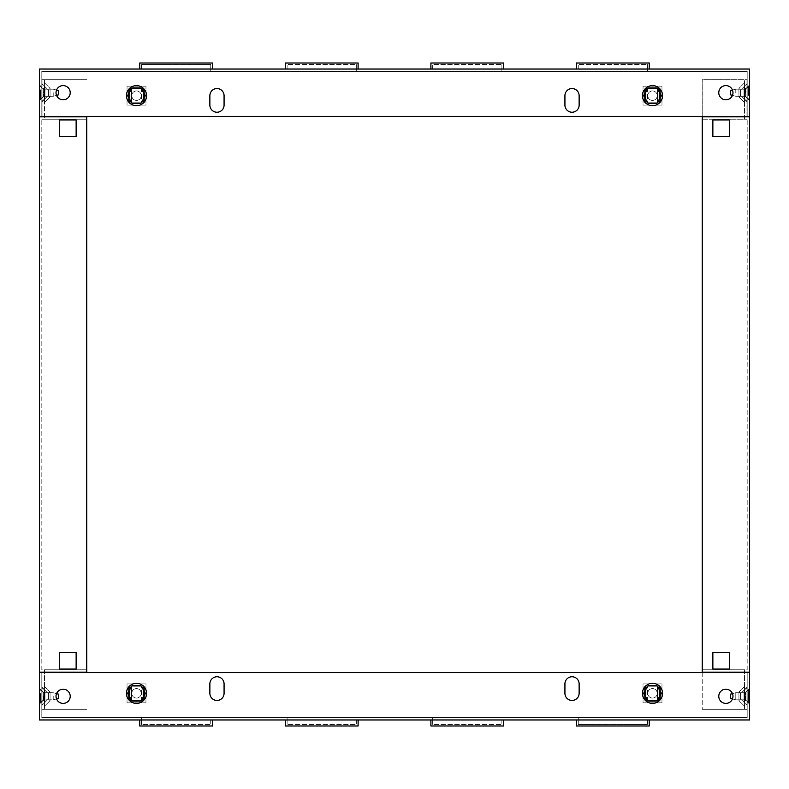 <?xml version="1.0" encoding="UTF-8"?>
<svg xmlns="http://www.w3.org/2000/svg" width="789" height="789" viewBox="0 0 789 789"><rect width="100%" height="100%" fill="white"/><g stroke="black" fill="none" stroke-linecap="round" stroke-linejoin="round"><path stroke-width="0.59" stroke-dasharray="3.94 2.96" d="M136.497 90.932A4.734 4.734 0 0 0 131.763 95.666A4.734 4.734 0 0 0 136.497 100.4A4.734 4.734 0 0 1 131.763 95.666A4.734 4.734 0 0 1 136.497 90.932A4.734 4.734 0 0 1 141.231 95.666A4.734 4.734 0 0 1 136.497 100.4A4.734 4.734 0 0 0 141.231 95.666A4.734 4.734 0 0 0 136.497 90.932A4.734 4.734 0 0 1 141.231 95.666A4.734 4.734 0 0 1 136.497 100.4A4.734 4.734 0 0 1 131.763 95.666A4.734 4.734 0 0 1 136.497 90.932A4.734 4.734 0 0 1 141.231 95.666A4.734 4.734 0 0 1 136.497 100.4A4.734 4.734 0 0 1 131.763 95.666A4.734 4.734 0 0 1 136.497 90.932M128.587 101.88L131.526 101.88L130.935 101.88L130.935 89.453L130.935 101.88L128.568 101.88L128.568 89.453L131.526 89.453L131.526 101.88L131.526 89.453L128.587 89.453M128.568 101.86L128.568 89.473M127.029 105.134L127.029 86.198L145.965 86.198L127.029 86.198L127.029 105.134L145.965 105.134L145.965 86.198L145.965 105.134L127.029 105.134M144.407 101.88L141.468 101.88L141.468 89.453L141.468 101.88L142.059 101.88L142.059 89.453L144.426 89.453L144.426 101.88L142.059 101.88L142.059 89.453L141.468 89.453L144.407 89.453M144.426 101.86L144.426 89.473M136.497 85.606A10.06 10.06 0 0 1 146.557 95.666A10.06 10.06 0 0 1 136.497 105.726A10.06 10.06 0 0 1 126.437 95.666A10.06 10.06 0 0 1 136.497 85.606M132.059 103.359L140.935 103.359L145.383 95.666L140.935 87.974L132.059 87.974L127.611 95.666L132.059 103.359M652.503 100.4A4.734 4.734 0 0 0 657.237 95.666A4.734 4.734 0 0 0 652.503 90.932A4.734 4.734 0 0 0 647.769 95.666A4.734 4.734 0 0 0 652.503 100.4A4.734 4.734 0 0 0 657.237 95.666A4.734 4.734 0 0 0 652.503 90.932A4.734 4.734 0 0 0 647.769 95.666A4.734 4.734 0 0 0 652.503 100.4A4.734 4.734 0 0 1 647.769 95.666A4.734 4.734 0 0 1 652.503 90.932A4.734 4.734 0 0 0 647.769 95.666A4.734 4.734 0 0 0 652.503 100.4A4.734 4.734 0 0 0 657.237 95.666A4.734 4.734 0 0 0 652.503 90.932A4.734 4.734 0 0 1 657.237 95.666A4.734 4.734 0 0 1 652.503 100.4M652.503 105.726A10.06 10.06 0 0 0 662.563 95.666A10.06 10.06 0 0 0 652.503 85.606A10.06 10.06 0 0 0 642.443 95.666A10.06 10.06 0 0 0 652.503 105.726M656.941 103.359L648.065 103.359L643.617 95.666L648.065 87.974L656.941 87.974L661.389 95.666L656.941 103.359M660.413 101.88L657.474 101.88L658.065 101.88L658.065 89.453L658.065 101.88L660.432 101.88L660.432 89.453L657.474 89.453L657.474 101.88L657.474 89.453L660.413 89.453M660.432 101.86L660.432 89.473M661.971 105.134L661.971 86.198L643.035 86.198L661.971 86.198L661.971 105.134L643.035 105.134L643.035 86.198L643.035 105.134L661.971 105.134M644.593 101.88L647.532 101.88L647.532 89.453L647.532 101.88L646.941 101.88L646.941 89.453L644.574 89.453L644.574 101.88L646.941 101.88L646.941 89.453L647.532 89.453L644.593 89.453M644.574 101.86L644.574 89.473M39.805 95.577L40.397 95.617L40.397 89.798L40.397 95.617L39.805 95.617L40.397 95.617L39.805 95.617L39.805 89.798L40.397 89.798L39.805 89.798L40.397 89.798L39.805 89.798L39.805 95.577M58.741 94.779L58.741 90.636M53.218 92.707L53.218 96.258L53.218 92.707M43.711 92.707L43.711 96.258L43.711 92.707M40.574 92.707L40.574 99.394L40.574 92.707M39.805 92.707L39.805 99.394L39.805 92.707M40.397 95.577L40.397 89.838L40.397 95.577M749.195 89.838L748.603 89.798L748.603 95.617L748.603 89.798L749.195 89.798L748.603 89.798L749.195 89.798L749.195 95.617L748.603 95.617L749.195 95.617L748.603 95.617L749.195 95.617L749.195 89.838M749.195 92.707L749.195 99.394L749.195 92.707M748.426 92.707L748.426 86.021L748.426 92.707M745.289 92.707L745.289 89.157L745.289 92.707M735.782 92.707L735.782 89.157L735.782 92.707M730.259 94.779L730.259 90.636M748.603 89.838L748.603 95.577L748.603 89.838M745.644 88.802L743.988 87.125L743.988 98.29L743.988 87.125L747.183 83.92L747.183 101.495L747.183 83.92L747.183 101.495L747.183 83.92L743.988 87.125L743.988 98.29L747.183 101.495L743.988 98.29L743.988 87.125L745.644 88.802L749.55 84.896L749.55 100.519L749.55 84.896L749.55 100.519L749.55 84.896L745.644 88.802L745.644 96.613L743.988 98.29L745.644 96.613L745.644 88.802L745.644 96.613L749.55 100.519L745.644 96.613L745.644 88.802M43.356 88.802L45.012 87.125L45.012 98.29L45.012 87.125L41.817 83.92L41.817 101.495L41.817 83.92L41.817 101.495L41.817 83.92L45.012 87.125L45.012 98.29L41.817 101.495L45.012 98.29L45.012 87.125L43.356 88.802L43.356 96.613L45.012 98.29L43.356 96.613L39.45 100.519L39.45 84.896L39.45 100.519L39.45 84.896L39.45 100.519L43.356 96.613L43.356 88.802L39.45 84.896L43.356 88.802L43.356 96.613L43.356 88.802M63.12 85.606A7.101 7.101 0 0 0 56.019 92.707A7.101 7.101 0 0 0 63.12 99.808A7.101 7.101 0 0 1 56.019 92.707A7.101 7.101 0 0 1 63.12 85.606A7.101 7.101 0 0 0 56.019 92.707A7.101 7.101 0 0 0 63.12 99.808A7.101 7.101 0 0 0 70.221 92.707A7.101 7.101 0 0 0 63.12 85.606A7.101 7.101 0 0 1 70.221 92.707A7.101 7.101 0 0 1 63.12 99.808A7.101 7.101 0 0 0 70.221 92.707A7.101 7.101 0 0 0 63.12 85.606A7.101 7.101 0 0 0 56.019 92.707A7.101 7.101 0 0 0 63.12 99.808A7.101 7.101 0 0 1 56.019 92.707A7.101 7.101 0 0 1 63.12 85.606A7.101 7.101 0 0 0 56.019 92.707A7.101 7.101 0 0 0 63.12 99.808A7.101 7.101 0 0 1 56.019 92.707A7.101 7.101 0 0 1 63.12 85.606A7.101 7.101 0 0 1 70.221 92.707A7.101 7.101 0 0 1 63.12 99.808A7.101 7.101 0 0 0 70.221 92.707A7.101 7.101 0 0 0 63.12 85.606A7.101 7.101 0 0 1 70.221 92.707A7.101 7.101 0 0 1 63.12 99.808A7.101 7.101 0 0 0 70.221 92.707A7.101 7.101 0 0 0 63.12 85.606M572.025 112.235A7.101 7.101 0 0 0 579.126 105.134A7.101 7.101 0 0 1 572.025 112.235A7.101 7.101 0 0 1 564.924 105.134A7.101 7.101 0 0 0 572.025 112.235M216.975 112.235A7.101 7.101 0 0 0 224.076 105.134A7.101 7.101 0 0 1 216.975 112.235A7.101 7.101 0 0 1 209.874 105.134A7.101 7.101 0 0 0 216.975 112.235M725.88 85.606A7.101 7.101 0 0 0 718.779 92.707A7.101 7.101 0 0 0 725.88 99.808A7.101 7.101 0 0 1 718.779 92.707A7.101 7.101 0 0 1 725.88 85.606A7.101 7.101 0 0 0 718.779 92.707A7.101 7.101 0 0 0 725.88 99.808A7.101 7.101 0 0 0 732.981 92.707A7.101 7.101 0 0 0 725.88 85.606A7.101 7.101 0 0 1 732.981 92.707A7.101 7.101 0 0 1 725.88 99.808A7.101 7.101 0 0 0 732.981 92.707A7.101 7.101 0 0 0 725.88 85.606A7.101 7.101 0 0 1 732.981 92.707A7.101 7.101 0 0 1 725.88 99.808A7.101 7.101 0 0 0 732.981 92.707A7.101 7.101 0 0 0 725.88 85.606A7.101 7.101 0 0 1 732.981 92.707A7.101 7.101 0 0 1 725.88 99.808A7.101 7.101 0 0 0 732.981 92.707A7.101 7.101 0 0 0 725.88 85.606A7.101 7.101 0 0 0 718.779 92.707A7.101 7.101 0 0 0 725.88 99.808A7.101 7.101 0 0 1 718.779 92.707A7.101 7.101 0 0 1 725.88 85.606A7.101 7.101 0 0 0 718.779 92.707A7.101 7.101 0 0 0 725.88 99.808A7.101 7.101 0 0 1 718.779 92.707A7.101 7.101 0 0 1 725.88 85.606M39.45 116.377L39.45 69.037L749.55 69.037L749.55 116.377L39.45 116.377M143.598 88.565L129.396 88.565L129.396 102.767L143.598 102.767L143.598 88.565L129.396 88.565L129.396 102.767L143.598 102.767L143.598 88.565L129.396 88.565L129.396 102.767L143.598 102.767L143.598 88.565L143.598 102.767L129.396 102.767L129.396 88.565L143.598 88.565M579.126 105.134L579.126 95.666A7.101 7.101 0 0 0 572.025 88.565A7.101 7.101 0 0 0 564.924 95.666L564.924 105.134M224.076 105.134L224.076 95.666A7.101 7.101 0 0 0 216.975 88.565A7.101 7.101 0 0 0 209.874 95.666L209.874 105.134M659.604 88.565L645.402 88.565L645.402 102.767L659.604 102.767L659.604 88.565L645.402 88.565L645.402 102.767L659.604 102.767L659.604 88.565L645.402 88.565L645.402 102.767L659.604 102.767L659.604 88.565L659.604 102.767L645.402 102.767L645.402 88.565L659.604 88.565M747.183 116.377L41.817 116.377L747.183 116.377L747.183 71.404L41.817 71.404L747.183 71.404L747.183 116.377M649.229 69.037L649.229 63.012L649.229 69.037L649.229 63.012L649.229 69.037L649.229 63.012L649.229 69.037L576.483 69.037L576.483 63.012L576.483 69.037L576.483 63.012L576.483 69.037L576.483 63.012L576.483 69.037L576.483 63.012L649.229 63.012L649.229 69.037L576.483 69.037M503.658 69.037L503.658 63.012L503.658 69.037L503.658 63.012L503.658 69.037L503.658 63.012L503.658 69.037L430.912 69.037L430.912 63.012L430.912 69.037L430.912 63.012L430.912 69.037L430.912 63.012L430.912 69.037L430.912 63.012L503.658 63.012L503.658 69.037L430.912 69.037M358.088 69.037L358.088 63.012L358.088 69.037L358.088 63.012L358.088 69.037L358.088 63.012L358.088 69.037L285.342 69.037L285.342 63.012L285.342 69.037L285.342 63.012L285.342 69.037L285.342 63.012L285.342 69.037L285.342 63.012L358.088 63.012L358.088 69.037L285.342 69.037M212.517 69.037L212.517 63.012L212.517 69.037L212.517 63.012L212.517 69.037L212.517 63.012L212.517 69.037L139.771 69.037L139.771 63.012L139.771 69.037L139.771 63.012L139.771 69.037L139.771 63.012L139.771 69.037L139.771 63.012L212.517 63.012L212.517 69.037L139.771 69.037M41.817 116.377L41.817 71.404L41.817 116.377M564.924 95.666A7.101 7.101 0 0 1 572.025 88.565A7.101 7.101 0 0 1 579.126 95.666M209.874 95.666A7.101 7.101 0 0 1 216.975 88.565A7.101 7.101 0 0 1 224.076 95.666M356.312 71.404L287.117 71.404L356.312 71.404L287.117 71.404L356.312 71.404L287.117 71.404L356.312 71.404L287.117 71.404L356.312 71.404L356.312 64.629L356.312 69.037L356.312 64.629L356.312 69.037L356.312 64.629L287.117 64.629L356.312 64.629L287.117 64.629L356.312 64.629L356.312 71.404M210.742 71.404L141.547 71.404L210.742 71.404L141.547 71.404L210.742 71.404L141.547 71.404L210.742 71.404L141.547 71.404L210.742 71.404L210.742 64.629L210.742 71.404L210.742 64.629L210.742 71.404L210.742 64.629L141.547 64.629L210.742 64.629L141.547 64.629L210.742 64.629L210.742 71.404M647.453 71.404L578.258 71.404L647.453 71.404L578.258 71.404L647.453 71.404L578.258 71.404L647.453 71.404L578.258 71.404L647.453 71.404L647.453 64.629L647.453 69.037L647.453 64.629L647.453 69.037L647.453 64.629L578.258 64.629L647.453 64.629L578.258 64.629L647.453 64.629L647.453 71.404M501.883 71.404L432.688 71.404L501.883 71.404L432.688 71.404L501.883 71.404L432.688 71.404L501.883 71.404L432.688 71.404L501.883 71.404L501.883 64.629L501.883 69.037L501.883 64.629L501.883 69.037L501.883 64.629L432.688 64.629L501.883 64.629L432.688 64.629L501.883 64.629L501.883 71.404M141.547 69.037L141.547 64.629L141.547 69.037M287.117 69.037L287.117 64.629L287.117 69.037M432.688 69.037L432.688 64.629L432.688 69.037M578.258 69.037L578.258 64.629L578.258 69.037M212.517 63.012L139.771 63.012L212.517 63.012M358.088 63.012L285.342 63.012L358.088 63.012M503.658 63.012L430.912 63.012L503.658 63.012M649.229 63.012L576.483 63.012L649.229 63.012M652.503 698.068A4.734 4.734 0 0 0 657.237 693.334A4.734 4.734 0 0 0 652.503 688.6A4.734 4.734 0 0 1 657.237 693.334A4.734 4.734 0 0 1 652.503 698.068A4.734 4.734 0 0 1 647.769 693.334A4.734 4.734 0 0 1 652.503 688.6A4.734 4.734 0 0 0 647.769 693.334A4.734 4.734 0 0 0 652.503 698.068A4.734 4.734 0 0 1 647.769 693.334A4.734 4.734 0 0 1 652.503 688.6A4.734 4.734 0 0 1 657.237 693.334A4.734 4.734 0 0 1 652.503 698.068A4.734 4.734 0 0 1 647.769 693.334A4.734 4.734 0 0 1 652.503 688.6A4.734 4.734 0 0 1 657.237 693.334A4.734 4.734 0 0 1 652.503 698.068M660.413 687.12L657.474 687.12L658.065 687.12L658.065 699.547L658.065 687.12L660.432 687.12L660.432 699.547L657.474 699.547L657.474 687.12L657.474 699.547L660.413 699.547M660.432 687.14L660.432 699.527M661.971 683.866L661.971 702.802L643.035 702.802L661.971 702.802L661.971 683.866L643.035 683.866L643.035 702.802L643.035 683.866L661.971 683.866M644.593 687.12L647.532 687.12L647.532 699.547L647.532 687.12L646.941 687.12L646.941 699.547L644.574 699.547L644.574 687.12L646.941 687.12L646.941 699.547L647.532 699.547L644.593 699.547M644.574 687.14L644.574 699.527M652.503 703.394A10.06 10.06 0 0 1 642.443 693.334A10.06 10.06 0 0 1 652.503 683.274A10.06 10.06 0 0 1 662.563 693.334A10.06 10.06 0 0 1 652.503 703.394M656.941 685.641L648.065 685.641L643.617 693.334L648.065 701.026L656.941 701.026L661.389 693.334L656.941 685.641M136.497 688.6A4.734 4.734 0 0 0 131.763 693.334A4.734 4.734 0 0 0 136.497 698.068A4.734 4.734 0 0 0 141.231 693.334A4.734 4.734 0 0 0 136.497 688.6A4.734 4.734 0 0 0 131.763 693.334A4.734 4.734 0 0 0 136.497 698.068A4.734 4.734 0 0 0 141.231 693.334A4.734 4.734 0 0 0 136.497 688.6A4.734 4.734 0 0 1 141.231 693.334A4.734 4.734 0 0 1 136.497 698.068A4.734 4.734 0 0 0 141.231 693.334A4.734 4.734 0 0 0 136.497 688.6A4.734 4.734 0 0 0 131.763 693.334A4.734 4.734 0 0 0 136.497 698.068A4.734 4.734 0 0 1 131.763 693.334A4.734 4.734 0 0 1 136.497 688.6M136.497 683.274A10.06 10.06 0 0 0 126.437 693.334A10.06 10.06 0 0 0 136.497 703.394A10.06 10.06 0 0 0 146.557 693.334A10.06 10.06 0 0 0 136.497 683.274M132.059 685.641L140.935 685.641L145.383 693.334L140.935 701.026L132.059 701.026L127.611 693.334L132.059 685.641M128.587 687.12L131.526 687.12L130.935 687.12L130.935 699.547L130.935 687.12L128.568 687.12L128.568 699.547L131.526 699.547L131.526 687.12L131.526 699.547L128.587 699.547M128.568 687.14L128.568 699.527M127.029 683.866L127.029 702.802L145.965 702.802L127.029 702.802L127.029 683.866L145.965 683.866L145.965 702.802L145.965 683.866L127.029 683.866M144.407 687.12L141.468 687.12L141.468 699.547L141.468 687.12L142.059 687.12L142.059 699.547L144.426 699.547L144.426 687.12L142.059 687.12L142.059 699.547L141.468 699.547L144.407 699.547M144.426 687.14L144.426 699.527M749.195 693.423L748.603 693.383L748.603 699.202L748.603 693.383L749.195 693.383L748.603 693.383L749.195 693.383L749.195 699.202L748.603 699.202L749.195 699.202L748.603 699.202L749.195 699.202L749.195 693.423M732.468 693.63L735.782 692.742L730.259 694.221L730.259 698.364L730.259 694.221L730.259 698.364L735.782 699.843L735.782 692.742L735.782 699.843L735.782 692.742L735.782 699.843L745.289 699.843L745.289 692.742L745.289 699.843L745.289 692.742L745.289 699.843L748.426 702.979L748.426 689.606L748.426 702.979L748.426 689.606L748.426 702.979L749.195 702.979L749.195 689.606L749.195 702.979L749.195 689.606L749.195 702.979L745.289 699.843L735.782 699.843L732.468 698.955M748.603 693.423L748.603 699.162L748.603 693.423M39.805 699.162L40.397 699.202L40.397 693.383L40.397 699.202L39.805 699.202L40.397 699.202L39.805 699.202L39.805 693.383L40.397 693.383L39.805 693.383L40.397 693.383L39.805 693.383L39.805 699.162M39.805 696.293L39.805 689.606L39.805 696.293M40.574 696.293L40.574 702.979L40.574 696.293M43.711 696.293L43.711 699.843L43.711 696.293M53.218 696.293L53.218 699.843L53.218 696.293M56.532 693.63L53.218 692.742L43.711 692.742L39.805 689.606L43.711 692.742L53.218 692.742L58.741 694.221L58.741 698.364L58.741 696.293L58.741 698.364L53.218 699.843L43.711 699.843L39.805 702.979L43.711 699.843L53.218 699.843L56.532 698.955M40.397 699.162L40.397 693.423L40.397 699.162M43.356 700.198L45.012 701.875L45.012 690.71L45.012 701.875L41.817 705.08L41.817 687.505L41.817 705.08L41.817 687.505L41.817 705.08L45.012 701.875L45.012 690.71L41.817 687.505L45.012 690.71L45.012 701.875L43.356 700.198L39.45 704.104L39.45 688.481L39.45 704.104L39.45 688.481L39.45 704.104L43.356 700.198L43.356 692.387L45.012 690.71L43.356 692.387L43.356 700.198L43.356 692.387L39.45 688.481L43.356 692.387L43.356 700.198M745.644 700.198L743.988 701.875L743.988 690.71L743.988 701.875L747.183 705.08L747.183 687.505L747.183 705.08L747.183 687.505L747.183 705.08L743.988 701.875L743.988 690.71L747.183 687.505L743.988 690.71L743.988 701.875L745.644 700.198L745.644 692.387L743.988 690.71L745.644 692.387L749.55 688.481L749.55 704.104L749.55 688.481L749.55 704.104L749.55 688.481L745.644 692.387L745.644 700.198L749.55 704.104L745.644 700.198L745.644 692.387L745.644 700.198M725.88 703.394A7.101 7.101 0 0 0 732.981 696.293A7.101 7.101 0 0 0 725.88 689.191A7.101 7.101 0 0 1 732.981 696.293A7.101 7.101 0 0 1 725.88 703.394A7.101 7.101 0 0 0 732.981 696.293A7.101 7.101 0 0 0 725.88 689.191A7.101 7.101 0 0 0 718.779 696.293A7.101 7.101 0 0 0 725.88 703.394A7.101 7.101 0 0 1 718.779 696.293A7.101 7.101 0 0 1 725.88 689.191A7.101 7.101 0 0 0 718.779 696.293A7.101 7.101 0 0 0 725.88 703.394A7.101 7.101 0 0 0 732.981 696.293A7.101 7.101 0 0 0 725.88 689.191A7.101 7.101 0 0 1 732.981 696.293A7.101 7.101 0 0 1 725.88 703.394A7.101 7.101 0 0 0 732.981 696.293A7.101 7.101 0 0 0 725.88 689.191A7.101 7.101 0 0 1 732.981 696.293A7.101 7.101 0 0 1 725.88 703.394A7.101 7.101 0 0 1 718.779 696.293A7.101 7.101 0 0 1 725.88 689.191A7.101 7.101 0 0 0 718.779 696.293A7.101 7.101 0 0 0 725.88 703.394A7.101 7.101 0 0 1 718.779 696.293A7.101 7.101 0 0 1 725.88 689.191A7.101 7.101 0 0 0 718.779 696.293A7.101 7.101 0 0 0 725.88 703.394M216.975 676.765A7.101 7.101 0 0 0 209.874 683.866A7.101 7.101 0 0 1 216.975 676.765A7.101 7.101 0 0 1 224.076 683.866A7.101 7.101 0 0 0 216.975 676.765M572.025 676.765A7.101 7.101 0 0 0 564.924 683.866A7.101 7.101 0 0 1 572.025 676.765A7.101 7.101 0 0 1 579.126 683.866A7.101 7.101 0 0 0 572.025 676.765M63.12 703.394A7.101 7.101 0 0 0 70.221 696.293A7.101 7.101 0 0 0 63.12 689.191A7.101 7.101 0 0 1 70.221 696.293A7.101 7.101 0 0 1 63.12 703.394A7.101 7.101 0 0 0 70.221 696.293A7.101 7.101 0 0 0 63.12 689.191A7.101 7.101 0 0 0 56.019 696.293A7.101 7.101 0 0 0 63.12 703.394A7.101 7.101 0 0 1 56.019 696.293A7.101 7.101 0 0 1 63.12 689.191A7.101 7.101 0 0 0 56.019 696.293A7.101 7.101 0 0 0 63.12 703.394A7.101 7.101 0 0 1 56.019 696.293A7.101 7.101 0 0 1 63.12 689.191A7.101 7.101 0 0 0 56.019 696.293A7.101 7.101 0 0 0 63.12 703.394A7.101 7.101 0 0 1 56.019 696.293A7.101 7.101 0 0 1 63.12 689.191A7.101 7.101 0 0 0 56.019 696.293A7.101 7.101 0 0 0 63.12 703.394A7.101 7.101 0 0 0 70.221 696.293A7.101 7.101 0 0 0 63.12 689.191A7.101 7.101 0 0 1 70.221 696.293A7.101 7.101 0 0 1 63.12 703.394A7.101 7.101 0 0 0 70.221 696.293A7.101 7.101 0 0 0 63.12 689.191A7.101 7.101 0 0 1 70.221 696.293A7.101 7.101 0 0 1 63.12 703.394M749.55 672.622L749.55 719.962L39.45 719.962L39.45 672.622L749.55 672.622M645.402 700.435L659.604 700.435L659.604 686.233L645.402 686.233L645.402 700.435L659.604 700.435L659.604 686.233L645.402 686.233L645.402 700.435L659.604 700.435L659.604 686.233L645.402 686.233L645.402 700.435L645.402 686.233L659.604 686.233L659.604 700.435L645.402 700.435M209.874 683.866L209.874 693.334A7.101 7.101 0 0 0 216.975 700.435A7.101 7.101 0 0 0 224.076 693.334L224.076 683.866M564.924 683.866L564.924 693.334A7.101 7.101 0 0 0 572.025 700.435A7.101 7.101 0 0 0 579.126 693.334L579.126 683.866M129.396 700.435L143.598 700.435L143.598 686.233L129.396 686.233L129.396 700.435L143.598 700.435L143.598 686.233L129.396 686.233L129.396 700.435L143.598 700.435L143.598 686.233L129.396 686.233L129.396 700.435L129.396 686.233L143.598 686.233L143.598 700.435L129.396 700.435M41.817 672.622L747.183 672.622L41.817 672.622L41.817 717.596L747.183 717.596L41.817 717.596L41.817 672.622M139.771 719.962L139.771 725.988L139.771 719.962L139.771 725.988L139.771 719.962L139.771 725.988L139.771 719.962L212.517 719.962L212.517 725.988L212.517 719.962L212.517 725.988L212.517 719.962L212.517 725.988L212.517 719.962L212.517 725.988L139.771 725.988L139.771 719.962L212.517 719.962M285.342 719.962L285.342 725.988L285.342 719.962L285.342 725.988L285.342 719.962L285.342 725.988L285.342 719.962L358.088 719.962L358.088 725.988L358.088 719.962L358.088 725.988L358.088 719.962L358.088 725.988L358.088 719.962L358.088 725.988L285.342 725.988L285.342 719.962L358.088 719.962M430.912 719.962L430.912 725.988L430.912 719.962L430.912 725.988L430.912 719.962L430.912 725.988L430.912 719.962L503.658 719.962L503.658 725.988L503.658 719.962L503.658 725.988L503.658 719.962L503.658 725.988L503.658 719.962L503.658 725.988L430.912 725.988L430.912 719.962L503.658 719.962M576.483 719.962L576.483 725.988L576.483 719.962L576.483 725.988L576.483 719.962L576.483 725.988L576.483 719.962L649.229 719.962L649.229 725.988L649.229 719.962L649.229 725.988L649.229 719.962L649.229 725.988L649.229 719.962L649.229 725.988L576.483 725.988L576.483 719.962L649.229 719.962M747.183 672.622L747.183 717.596L747.183 672.622M224.076 693.334A7.101 7.101 0 0 1 216.975 700.435A7.101 7.101 0 0 1 209.874 693.334M579.126 693.334A7.101 7.101 0 0 1 572.025 700.435A7.101 7.101 0 0 1 564.924 693.334M432.688 717.596L501.883 717.596L432.688 717.596L501.883 717.596L432.688 717.596L501.883 717.596L432.688 717.596L501.883 717.596L432.688 717.596L432.688 724.371L432.688 719.962L432.688 724.371L432.688 719.962L432.688 724.371L501.883 724.371L432.688 724.371L501.883 724.371L432.688 724.371L432.688 717.596M578.258 717.596L647.453 717.596L578.258 717.596L647.453 717.596L578.258 717.596L647.453 717.596L578.258 717.596L647.453 717.596L578.258 717.596L578.258 724.371L578.258 717.596L578.258 724.371L578.258 717.596L578.258 724.371L647.453 724.371L578.258 724.371L647.453 724.371L578.258 724.371L578.258 717.596M141.547 717.596L210.742 717.596L141.547 717.596L210.742 717.596L141.547 717.596L210.742 717.596L141.547 717.596L210.742 717.596L141.547 717.596L141.547 724.371L141.547 719.962L141.547 724.371L141.547 719.962L141.547 724.371L210.742 724.371L141.547 724.371L210.742 724.371L141.547 724.371L141.547 717.596M287.117 717.596L356.312 717.596L287.117 717.596L356.312 717.596L287.117 717.596L356.312 717.596L287.117 717.596L356.312 717.596L287.117 717.596L287.117 724.371L287.117 719.962L287.117 724.371L287.117 719.962L287.117 724.371L356.312 724.371L287.117 724.371L356.312 724.371L287.117 724.371L287.117 717.596M647.453 719.962L647.453 724.371L647.453 719.962M501.883 719.962L501.883 724.371L501.883 719.962M356.312 719.962L356.312 724.371L356.312 719.962M210.742 719.962L210.742 724.371L210.742 719.962M576.483 725.988L649.229 725.988L576.483 725.988M430.912 725.988L503.658 725.988L430.912 725.988M285.342 725.988L358.088 725.988L285.342 725.988M139.771 725.988L212.517 725.988L139.771 725.988M50.062 97.047L50.062 88.368L44.421 82.737L44.421 102.678L44.421 82.737L44.421 102.678L44.421 82.737L50.062 88.368L50.062 97.047L44.421 102.678L50.062 97.047L50.062 88.368L50.062 97.047L48.385 95.37L42.054 101.702L42.054 83.713L42.054 101.702L42.054 83.713L42.054 101.702L48.385 95.37L50.062 97.047M48.385 90.045L50.062 88.368L48.385 90.045L48.385 95.37L48.385 90.045L42.054 83.713L48.385 90.045L48.385 95.37L48.385 90.045M50.062 700.632L50.062 691.953L44.421 686.322L44.421 706.263L44.421 686.322L44.421 706.263L44.421 686.322L50.062 691.953L50.062 700.632L44.421 706.263L50.062 700.632L50.062 691.953L50.062 700.632L48.385 698.955L42.054 705.287L42.054 687.298L42.054 705.287L42.054 687.298L42.054 705.287L48.385 698.955L50.062 700.632M48.385 693.63L50.062 691.953L48.385 693.63L48.385 698.955L48.385 693.63L42.054 687.298L48.385 693.63L48.385 698.955L48.385 693.63M86.79 669.782L86.79 119.218L86.79 669.782L41.817 669.782L41.817 119.218L41.817 669.782L86.79 669.782L44.421 669.782L44.421 709.311L44.421 669.782L86.79 669.782M86.79 116.377L86.79 672.622M86.79 672.149L39.45 672.149L39.45 116.851L86.79 116.851L42.054 116.851L42.054 79.689L42.054 116.377M86.79 116.851L42.054 116.851M76.138 669.072L76.138 652.503L59.569 652.503L59.569 669.072L76.138 669.072L76.138 652.503L59.569 652.503L59.569 669.072L76.138 669.072M76.138 136.497L76.138 119.928L59.569 119.928L59.569 136.497L76.138 136.497L76.138 119.928L59.569 119.928L59.569 136.497L76.138 136.497M86.79 709.311L42.054 709.311L86.79 709.311M86.79 79.689L42.054 79.689L86.79 79.689L44.421 79.689L44.421 119.218L44.421 79.689L86.79 79.689M86.79 119.218L41.817 119.218L86.79 119.218M738.938 97.047L738.938 88.368L744.579 82.737L744.579 102.678L744.579 82.737L744.579 102.678L744.579 82.737L738.938 88.368L738.938 97.047L744.579 102.678L738.938 97.047L738.938 88.368L738.938 97.047L740.615 95.37L746.946 101.702L746.946 83.713L746.946 101.702L746.946 83.713L746.946 101.702L740.615 95.37L738.938 97.047M740.615 90.045L738.938 88.368L740.615 90.045L740.615 95.37L740.615 90.045L746.946 83.713L740.615 90.045L740.615 95.37L740.615 90.045M738.938 700.632L738.938 691.953L744.579 686.322L744.579 706.263L744.579 686.322L744.579 706.263L744.579 686.322L738.938 691.953L738.938 700.632L744.579 706.263L738.938 700.632L738.938 691.953L738.938 700.632L740.615 698.955L746.946 705.287L746.946 687.298L746.946 705.287L746.946 687.298L746.946 705.287L740.615 698.955L738.938 700.632M740.615 693.63L738.938 691.953L740.615 693.63L740.615 698.955L740.615 693.63L746.946 687.298L740.615 693.63L740.615 698.955L740.615 693.63M702.21 669.782L702.21 119.218L702.21 669.782L747.183 669.782L747.183 119.218L747.183 669.782L702.21 669.782L744.579 669.782L744.579 709.311L744.579 669.782L702.21 669.782M702.21 672.622L702.21 709.311L702.21 672.149L749.55 672.149L749.55 116.851L702.21 116.851L746.946 116.851L702.21 116.851L702.21 79.689L702.21 116.377M746.946 116.377L746.946 79.689L702.21 79.689L744.579 79.689L702.21 79.689L702.21 119.218L702.21 79.689L746.946 79.689L746.946 116.851M712.861 669.072L712.861 652.503L729.43 652.503L729.43 669.072L712.861 669.072L729.43 669.072L729.43 652.503L712.861 652.503L712.861 669.072M712.861 136.497L712.861 119.928L729.43 119.928L729.43 136.497L712.861 136.497L729.43 136.497L729.43 119.928L712.861 119.928L712.861 136.497M702.21 672.149L746.946 672.149L702.21 672.149L702.21 116.851M702.21 709.311L746.946 709.311L702.21 709.311M702.21 119.218L744.579 119.218L744.579 79.689L744.579 119.218L702.21 119.218L747.183 119.218L702.21 119.218M39.805 95.252L40.397 95.252L39.805 95.252M56.532 95.37L53.218 96.258L43.711 96.258L39.805 99.394L43.711 96.258L53.218 96.258L56.532 95.37M39.805 86.021L43.711 89.157L53.218 89.157L56.532 90.045L53.218 89.157L43.711 89.157L39.805 86.021M39.805 90.163L40.397 90.163L39.805 90.163M749.195 90.163L748.603 90.163L749.195 90.163M749.195 86.021L745.289 89.157L735.782 89.157L732.468 90.045L735.782 89.157L745.289 89.157L749.195 86.021M749.195 99.394L745.289 96.258L735.782 96.258L732.468 95.37L735.782 96.258L745.289 96.258L749.195 99.394M749.195 95.252L748.603 95.252L749.195 95.252M749.195 693.748L748.603 693.748L749.195 693.748M745.289 692.742L735.782 692.742L745.289 692.742L748.426 689.606L749.195 689.606L745.289 692.742M749.195 698.837L748.603 698.837L749.195 698.837M39.805 698.837L40.397 698.837L39.805 698.837M39.805 693.748L40.397 693.748L39.805 693.748"/><path stroke-width="1.18" d="M136.497 105.726A10.06 10.06 0 0 0 146.557 95.666A10.06 10.06 0 0 0 136.497 85.606A10.06 10.06 0 0 0 126.437 95.666A10.06 10.06 0 0 0 136.497 105.726M140.935 103.359L145.383 95.666L140.935 87.974L132.059 87.974L127.611 95.666L132.059 103.359L140.935 103.359M652.503 85.606A10.06 10.06 0 0 1 662.563 95.666A10.06 10.06 0 0 1 652.503 105.726A10.06 10.06 0 0 1 642.443 95.666A10.06 10.06 0 0 1 652.503 85.606M648.065 103.359L643.617 95.666L648.065 87.974L656.941 87.974L661.389 95.666L656.941 103.359L648.065 103.359M58.741 90.636L56.532 90.045L58.741 90.636L58.741 94.779L56.532 95.37L58.741 94.779M730.259 90.636L732.468 90.045L730.259 90.636L730.259 94.779L732.468 95.37L730.259 94.779M63.12 85.606A7.101 7.101 0 0 0 56.019 92.707A7.101 7.101 0 0 0 63.12 99.808A7.101 7.101 0 0 0 70.221 92.707A7.101 7.101 0 0 0 63.12 85.606M564.924 105.134A7.101 7.101 0 0 0 572.025 112.235A7.101 7.101 0 0 0 579.126 105.134L579.126 95.666A7.101 7.101 0 0 0 572.025 88.565A7.101 7.101 0 0 0 564.924 95.666L564.924 105.134A7.101 7.101 0 0 0 572.025 112.235A7.101 7.101 0 0 0 579.126 105.134M209.874 105.134A7.101 7.101 0 0 0 216.975 112.235A7.101 7.101 0 0 0 224.076 105.134L224.076 95.666A7.101 7.101 0 0 0 216.975 88.565A7.101 7.101 0 0 0 209.874 95.666L209.874 105.134A7.101 7.101 0 0 0 216.975 112.235A7.101 7.101 0 0 0 224.076 105.134M725.88 85.606A7.101 7.101 0 0 0 718.779 92.707A7.101 7.101 0 0 0 725.88 99.808A7.101 7.101 0 0 0 732.981 92.707A7.101 7.101 0 0 0 725.88 85.606M39.45 116.377L39.45 69.037L749.55 69.037L749.55 116.377L39.45 116.377M579.126 95.666A7.101 7.101 0 0 0 572.025 88.565A7.101 7.101 0 0 0 564.924 95.666M224.076 95.666A7.101 7.101 0 0 0 216.975 88.565A7.101 7.101 0 0 0 209.874 95.666M212.517 69.037L212.517 63.012L139.771 63.012L139.771 69.037M358.088 69.037L358.088 63.012L285.342 63.012L285.342 69.037M503.658 69.037L503.658 63.012L430.912 63.012L430.912 69.037M649.229 69.037L649.229 63.012L576.483 63.012L576.483 69.037M652.503 683.274A10.06 10.06 0 0 0 642.443 693.334A10.06 10.06 0 0 0 652.503 703.394A10.06 10.06 0 0 0 662.563 693.334A10.06 10.06 0 0 0 652.503 683.274M648.065 685.641L643.617 693.334L648.065 701.026L656.941 701.026L661.389 693.334L656.941 685.641L648.065 685.641M136.497 703.394A10.06 10.06 0 0 1 126.437 693.334A10.06 10.06 0 0 1 136.497 683.274A10.06 10.06 0 0 1 146.557 693.334A10.06 10.06 0 0 1 136.497 703.394M140.935 685.641L145.383 693.334L140.935 701.026L132.059 701.026L127.611 693.334L132.059 685.641L140.935 685.641M732.468 698.955L730.259 698.364L730.259 694.221L732.468 693.63M56.532 698.955L58.741 698.364L58.741 694.221L56.532 693.63M725.88 703.394A7.101 7.101 0 0 0 732.981 696.293A7.101 7.101 0 0 0 725.88 689.191A7.101 7.101 0 0 0 718.779 696.293A7.101 7.101 0 0 0 725.88 703.394M224.076 683.866A7.101 7.101 0 0 0 216.975 676.765A7.101 7.101 0 0 0 209.874 683.866L209.874 693.334A7.101 7.101 0 0 0 216.975 700.435A7.101 7.101 0 0 0 224.076 693.334L224.076 683.866A7.101 7.101 0 0 0 216.975 676.765A7.101 7.101 0 0 0 209.874 683.866M579.126 683.866A7.101 7.101 0 0 0 572.025 676.765A7.101 7.101 0 0 0 564.924 683.866L564.924 693.334A7.101 7.101 0 0 0 572.025 700.435A7.101 7.101 0 0 0 579.126 693.334L579.126 683.866A7.101 7.101 0 0 0 572.025 676.765A7.101 7.101 0 0 0 564.924 683.866M63.12 703.394A7.101 7.101 0 0 0 70.221 696.293A7.101 7.101 0 0 0 63.12 689.191A7.101 7.101 0 0 0 56.019 696.293A7.101 7.101 0 0 0 63.12 703.394M749.55 672.622L749.55 719.962L39.45 719.962L39.45 672.622L749.55 672.622M209.874 693.334A7.101 7.101 0 0 0 216.975 700.435A7.101 7.101 0 0 0 224.076 693.334M564.924 693.334A7.101 7.101 0 0 0 572.025 700.435A7.101 7.101 0 0 0 579.126 693.334M576.483 719.962L576.483 725.988L649.229 725.988L649.229 719.962M430.912 719.962L430.912 725.988L503.658 725.988L503.658 719.962M285.342 719.962L285.342 725.988L358.088 725.988L358.088 719.962M139.771 719.962L139.771 725.988L212.517 725.988L212.517 719.962M86.79 116.851L39.45 116.851L39.45 672.149L86.79 672.149L86.79 116.377M76.138 669.072L76.138 652.503L59.569 652.503L59.569 669.072L76.138 669.072L59.569 669.072L59.569 652.503L76.138 652.503L76.138 669.072M76.138 136.497L76.138 119.928L59.569 119.928L59.569 136.497L76.138 136.497L59.569 136.497L59.569 119.928L76.138 119.928L76.138 136.497M702.21 116.377L702.21 672.622M702.21 116.851L749.55 116.851L749.55 672.149L702.21 672.149M712.861 669.072L712.861 652.503L729.43 652.503L729.43 669.072L712.861 669.072L712.861 652.503L729.43 652.503L729.43 669.072L712.861 669.072M712.861 136.497L712.861 119.928L729.43 119.928L729.43 136.497L712.861 136.497L712.861 119.928L729.43 119.928L729.43 136.497L712.861 136.497"/></g></svg>
